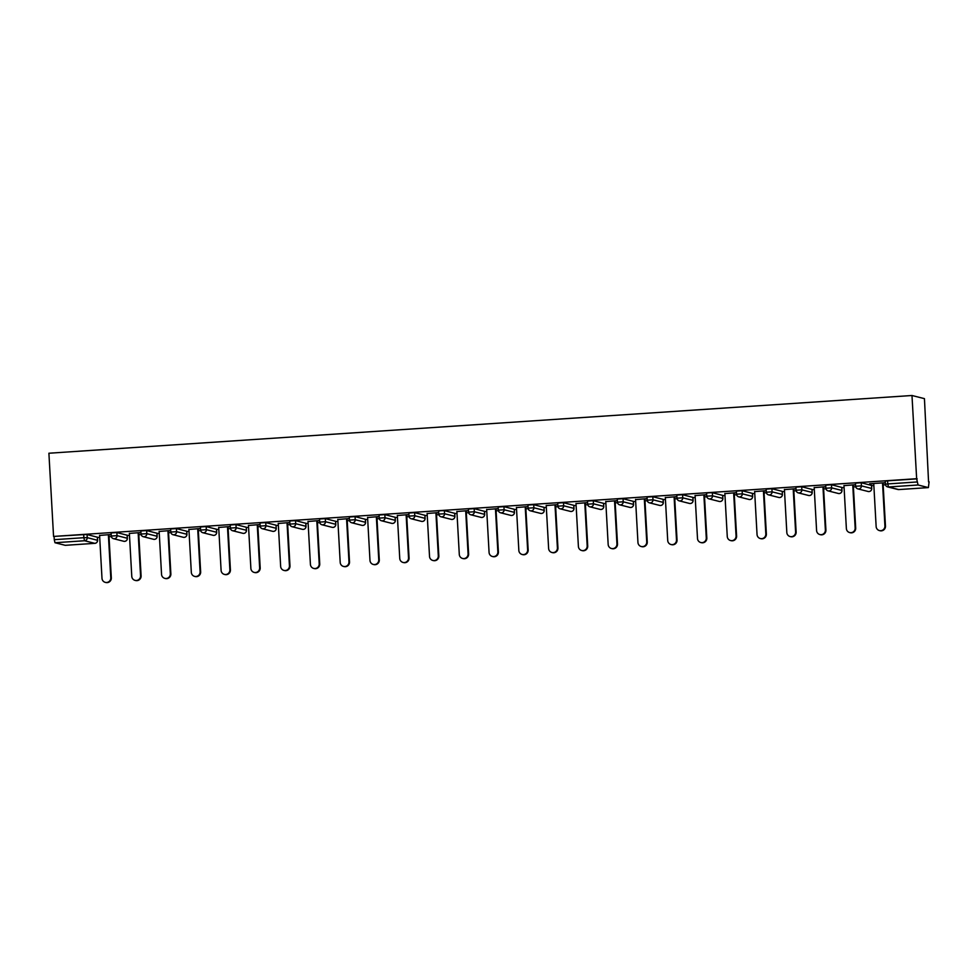 <?xml version="1.0" encoding="UTF-8"?>
<svg xmlns="http://www.w3.org/2000/svg" width="978" height="978" viewBox="0 0 978 978"><rect width="100%" height="100%" fill="white"/><g stroke="black" fill="none" stroke-linecap="round" stroke-linejoin="round"><path stroke-width="1.47" d="M97.433 537.484L99.707 537.338M109.023 536.714L111.345 536.555M127.213 535.492L129.475 535.345M138.79 534.721L141.113 534.563M156.981 533.499L159.255 533.352M168.571 532.729L170.893 532.57M186.761 531.506L189.035 531.36M198.351 530.736L200.673 530.577M216.541 529.514L218.803 529.367M228.118 528.743L230.441 528.585M246.309 527.521L248.583 527.374M257.899 526.751L260.221 526.592M276.089 525.528L278.351 525.382M287.666 524.758L289.989 524.599M305.857 523.548L308.131 523.389M317.447 522.765L319.769 522.607M335.637 521.555L337.899 521.396M347.214 520.773L349.537 520.626M365.405 519.562L367.679 519.404M376.995 518.78L379.317 518.633M395.185 517.57L397.459 517.411M406.775 516.787L409.097 516.641M424.965 515.577L427.227 515.418M436.543 514.807L438.865 514.648M454.733 513.584L457.007 513.438M466.323 512.814L468.645 512.655M484.513 511.592L486.775 511.445M496.09 510.822L498.413 510.663M514.281 509.599L516.555 509.452M525.871 508.829L528.193 508.67M544.061 507.606L546.335 507.46M555.638 506.836L557.961 506.677M573.829 505.614L576.103 505.467M585.419 504.844L587.741 504.685M603.609 503.621L605.883 503.474M615.199 502.851L617.521 502.692M633.389 501.628L635.651 501.482M644.967 500.858L647.289 500.699M663.157 499.648L665.431 499.489M674.747 498.866L677.069 498.707M692.937 497.655L695.199 497.496M704.515 496.873L706.837 496.726M722.705 495.663L724.979 495.504M734.295 494.88L736.617 494.734M752.485 493.67L754.759 493.511M764.062 492.888L766.385 492.741M782.253 491.677L784.527 491.531M793.843 490.907L796.165 490.748M812.033 489.685L814.307 489.538M823.623 488.914L825.945 488.755M841.813 487.692L844.075 487.545M853.391 486.922L855.713 486.763M871.581 485.699L873.855 485.553M883.171 484.929L885.493 484.77M928.562 481.885L924.442 398.645L911.985 395.503L48.9 453.23L53.558 536.433L916.643 478.707L911.985 395.503M898.831 489.562L898.794 489.575A2.922 2.861 104.2 0 1 897.89 489.489A2.922 2.922 0 0 0 898.794 489.575L928.379 487.594L918.073 484.99L888.489 486.971L898.758 489.575L928.379 487.594L929.1 481.848M885.286 481.152L887.608 480.821L887.779 483.927L917.364 481.946L916.643 478.707M887.608 480.821L917.193 478.841M917.364 481.946L918.073 484.99M54.976 542.729L65.257 545.321L94.842 543.34L84.56 540.748L54.976 542.729L54.267 539.673L83.851 537.704L83.68 534.599L87.091 534.538L97.372 537.203M885.322 482.704L869.601 483.755M869.601 483.927L873.745 483.658M883.061 483.034L885.335 482.875M53.558 536.433L83.68 534.599M111.137 532.937L116.859 532.545L127.14 535.211M140.918 530.944L146.639 530.553L156.92 533.218M170.685 528.951L176.419 528.572L186.7 531.225M200.466 526.959L206.187 526.58L216.468 529.232M230.233 524.966L235.967 524.587L246.248 527.24M276.016 525.186L276.236 528.328L276.016 525.186L265.735 522.594L265.906 525.699L276.187 528.291A2.922 2.861 -75.8 0 1 273.485 531.396A2.922 2.861 104.2 0 1 272.618 531.311A2.922 2.922 0 0 0 276.236 528.328L276.187 528.352M260.014 522.973L265.735 522.594M289.781 520.981L295.515 520.602L305.796 523.267M319.561 518.988L325.283 518.609L335.564 521.274M349.342 516.995L355.063 516.616L365.344 519.281M379.109 515.003L384.843 514.624L395.124 517.289M408.89 513.022L414.611 512.631L424.892 515.296M444.391 510.638L444.562 513.743L438.78 514.098L438.609 510.993L440.98 510.699L444.391 510.638L454.672 513.303M468.438 509.037L474.159 508.646L484.44 511.311M514.22 509.257L514.44 512.386L514.22 509.257L503.939 506.653L504.11 509.758L514.391 512.362A2.922 2.861 -75.8 0 1 511.69 515.467A2.922 2.861 104.2 0 1 510.809 515.382A2.922 2.922 0 0 0 514.44 512.386M498.205 507.044L503.939 506.653M527.986 505.051L533.707 504.672L543.988 507.325M557.766 503.059L563.487 502.68L573.768 505.333M587.534 501.066L593.267 500.687L603.548 503.34M617.314 499.073L623.035 498.694L633.316 501.359M647.081 497.081L652.815 496.702L663.096 499.367M676.862 495.088L682.583 494.709L692.864 497.374M712.363 492.716L712.534 495.822L706.752 496.176L706.581 493.071L708.952 492.765L712.363 492.716L722.644 495.381M736.41 491.103L742.131 490.724L752.424 493.389M782.192 491.335L782.412 494.465L782.192 491.335L771.911 488.731L772.082 491.836L782.363 494.44A2.922 2.861 -75.8 0 1 779.662 497.533A2.922 2.861 104.2 0 1 778.781 497.46A2.922 2.922 0 0 0 782.412 494.465M766.19 489.122L771.911 488.731M795.958 487.13L801.691 486.738L811.972 489.403M825.738 485.137L831.459 484.746L841.74 487.411M855.505 483.144L861.239 482.753L871.52 485.418M855.542 484.697L843.977 485.638M853.293 485.027L855.554 484.868M825.774 486.689L814.197 487.631M823.513 487.007L825.787 486.861M795.994 488.682L784.417 489.623M793.733 489L796.006 488.853M766.226 490.675L754.649 491.616M763.965 490.993L766.226 490.846M736.446 492.667L724.869 493.609M734.185 492.985L736.458 492.839M706.678 494.648L695.101 495.601M704.417 494.978L706.678 494.831M676.898 496.641L665.321 497.594M674.637 496.971L676.91 496.824M647.118 498.633L635.553 499.587M644.869 498.963L647.13 498.804M617.35 500.626L605.773 501.58M615.089 500.956L617.362 500.797M587.57 502.619L575.993 503.572M585.309 502.949L587.582 502.79M557.802 504.611L546.225 505.565M555.541 504.941L557.802 504.782M528.022 506.604L516.445 507.558M525.761 506.934L528.034 506.775M498.254 508.597L486.677 509.538M495.993 508.915L498.254 508.768M468.474 510.589L456.897 511.531M466.213 510.907L468.486 510.76M438.694 512.582L427.129 513.523M436.432 512.9L438.706 512.753M408.926 514.575L397.349 515.516M406.665 514.893L408.938 514.746M379.146 516.567L367.569 517.509M376.885 516.885L379.158 516.739M349.378 518.548L337.801 519.501M347.117 518.878L349.378 518.731M319.598 520.54L308.021 521.494M317.337 520.871L319.61 520.724M289.818 522.533L278.253 523.487M287.569 522.863L289.83 522.704M260.05 524.526L248.473 525.479M257.789 524.856L260.062 524.697M230.27 526.519L218.705 527.472M228.008 526.849L230.282 526.69M200.502 528.511L188.925 529.465M198.241 528.841L200.514 528.682M170.722 530.504L159.145 531.457M168.46 530.834L170.734 530.675M140.954 532.497L129.377 533.438M138.693 532.814L140.954 532.668M111.174 534.489L99.597 535.431M108.913 534.807L111.186 534.66M54.096 536.58L54.267 539.673M65.318 545.321L94.842 543.34A2.922 2.861 -75.8 0 0 97.543 540.247L97.372 537.142M873.733 483.474L876.141 526.543A4.474 4.389 -75.8 0 0 879.442 530.577A4.474 4.389 -75.8 0 0 884.919 525.944L882.523 482.887M884.919 525.944L885.469 526.091A4.474 4.389 104.2 0 1 879.98 530.724L879.442 530.577M885.469 526.091L883.048 482.851M843.965 485.467L846.373 528.523A4.474 4.389 -75.8 0 0 849.662 532.57A4.474 4.389 -75.8 0 0 855.151 527.937L852.743 484.88M855.151 527.937L855.689 528.083A4.474 4.389 104.2 0 1 850.212 532.717L849.662 532.57M855.689 528.083L853.281 484.844M814.185 487.46L816.593 530.516A4.474 4.389 -75.8 0 0 819.882 534.563A4.474 4.389 -75.8 0 0 825.371 529.929L822.963 486.873M825.371 529.929L825.921 530.076A4.474 4.389 104.2 0 1 820.432 534.709L819.882 534.563M825.921 530.076L823.5 486.836M784.417 489.452L786.825 532.509A4.474 4.389 -75.8 0 0 790.114 536.555A4.474 4.389 -75.8 0 0 795.603 531.922L793.195 488.866M795.603 531.922L796.141 532.056A4.474 4.389 104.2 0 1 790.652 536.69L790.114 536.555M796.141 532.056L793.733 488.829M754.637 491.445L757.045 534.501A4.474 4.389 -75.8 0 0 760.334 538.548A4.474 4.389 -75.8 0 0 765.823 533.915L763.415 490.858M765.823 533.915L766.373 534.049A4.474 4.389 104.2 0 1 760.884 538.682L760.334 538.548M766.373 534.049L763.952 490.822M724.857 493.438L727.265 536.494A4.474 4.389 -75.8 0 0 730.566 540.541A4.474 4.389 -75.8 0 0 736.055 535.907L733.647 492.851M736.055 535.907L736.593 536.042A4.474 4.389 104.2 0 1 731.104 540.675L730.566 540.541M736.593 536.042L734.172 492.814M695.089 495.43L697.497 538.487A4.474 4.389 -75.8 0 0 700.786 542.533A4.474 4.389 -75.8 0 0 706.275 537.9L703.867 494.844M706.275 537.9L706.825 538.034A4.474 4.389 104.2 0 1 701.336 542.668L700.786 542.533M706.825 538.034L704.404 494.807M665.309 497.423L667.717 540.479A4.474 4.389 -75.8 0 0 671.018 544.526A4.474 4.389 -75.8 0 0 676.495 539.893L674.099 496.836M676.495 539.893L677.045 540.027A4.474 4.389 104.2 0 1 671.556 544.66L671.018 544.526M677.045 540.027L674.624 496.8M635.541 499.416L637.949 542.472A4.474 4.389 -75.8 0 0 641.238 546.519A4.474 4.389 -75.8 0 0 646.727 541.885L644.319 498.829M646.727 541.885L647.265 542.02A4.474 4.389 104.2 0 1 641.788 546.653L641.238 546.519M647.265 542.02L644.857 498.792M605.761 501.408L608.169 544.465A4.474 4.389 -75.8 0 0 611.458 548.511A4.474 4.389 -75.8 0 0 616.947 543.878L614.539 500.822M616.947 543.878L617.497 544.012A4.474 4.389 104.2 0 1 612.008 548.646L611.458 548.511M617.497 544.012L615.076 500.785M575.993 503.401L578.401 546.457A4.474 4.389 -75.8 0 0 581.69 550.504A4.474 4.389 -75.8 0 0 587.179 545.871L584.771 502.802M587.179 545.871L587.717 546.005A4.474 4.389 104.2 0 1 582.228 550.638L581.69 550.504M587.717 546.005L585.309 502.778M546.213 505.381L548.621 548.45A4.474 4.389 -75.8 0 0 551.91 552.484A4.474 4.389 -75.8 0 0 557.399 547.863L554.991 504.795M557.399 547.863L557.949 547.998A4.474 4.389 104.2 0 1 552.46 552.631L551.91 552.484M557.949 547.998L555.528 504.758M516.433 507.374L518.841 550.431A4.474 4.389 -75.8 0 0 522.142 554.477A4.474 4.389 -75.8 0 0 527.631 549.844L525.223 506.787M527.631 549.844L528.169 549.991A4.474 4.389 104.2 0 1 522.68 554.624L522.142 554.477M528.169 549.991L525.748 506.751M486.665 509.367L489.073 552.423A4.474 4.389 -75.8 0 0 492.362 556.47A4.474 4.389 -75.8 0 0 497.851 551.836L495.443 508.78M497.851 551.836L498.401 551.983A4.474 4.389 104.2 0 1 492.912 556.616L492.362 556.47M498.401 551.983L495.98 508.743M456.885 511.36L459.293 554.416A4.474 4.389 -75.8 0 0 462.594 558.462A4.474 4.389 -75.8 0 0 468.071 553.829L465.675 510.773M468.071 553.829L468.621 553.976A4.474 4.389 104.2 0 1 463.132 558.597L462.594 558.462M468.621 553.976L466.2 510.736M427.117 513.352L429.525 556.409A4.474 4.389 -75.8 0 0 432.814 560.455A4.474 4.389 -75.8 0 0 438.303 555.822L435.895 512.765M438.303 555.822L438.841 555.956A4.474 4.389 104.2 0 1 433.364 560.59L432.814 560.455M438.841 555.956L436.432 512.729M397.337 515.345L399.745 558.401A4.474 4.389 -75.8 0 0 403.034 562.448A4.474 4.389 -75.8 0 0 408.523 557.815L406.114 514.758M408.523 557.815L409.073 557.949A4.474 4.389 104.2 0 1 403.584 562.582L403.034 562.448M409.073 557.949L406.652 514.721M367.569 517.338L369.977 560.394A4.474 4.389 -75.8 0 0 373.266 564.44A4.474 4.389 -75.8 0 0 378.755 559.807L376.347 516.751M378.755 559.807L379.293 559.942A4.474 4.389 104.2 0 1 373.804 564.575L373.266 564.44M379.293 559.942L376.885 516.714M337.789 519.33L340.197 562.387A4.474 4.389 -75.8 0 0 343.486 566.433A4.474 4.389 -75.8 0 0 348.975 561.8L346.567 518.743M348.975 561.8L349.525 561.934A4.474 4.389 104.2 0 1 344.036 566.568L343.486 566.433M349.525 561.934L347.104 518.707M308.009 521.323L310.417 564.379A4.474 4.389 -75.8 0 0 313.718 568.426A4.474 4.389 -75.8 0 0 319.207 563.793L316.799 520.736M319.207 563.793L319.745 563.927A4.474 4.389 104.2 0 1 314.256 568.56L313.718 568.426M319.745 563.927L317.324 520.699M278.241 523.316L280.649 566.372A4.474 4.389 -75.8 0 0 283.938 570.418A4.474 4.389 -75.8 0 0 289.427 565.785L287.019 522.729M289.427 565.785L289.977 565.92A4.474 4.389 104.2 0 1 284.488 570.553L283.938 570.418M289.977 565.92L287.556 522.692M248.461 525.308L250.869 568.365A4.474 4.389 -75.8 0 0 254.17 572.411A4.474 4.389 -75.8 0 0 259.647 567.778L257.238 524.721M259.647 567.778L260.197 567.912A4.474 4.389 104.2 0 1 254.708 572.546L254.17 572.411M260.197 567.912L257.776 524.685M218.693 527.289L221.101 570.357A4.474 4.389 -75.8 0 0 224.39 574.404A4.474 4.389 -75.8 0 0 229.879 569.771L227.471 526.702M229.879 569.771L230.417 569.905A4.474 4.389 104.2 0 1 224.94 574.538L224.39 574.404M230.417 569.905L228.008 526.677M188.913 529.281L191.321 572.35A4.474 4.389 -75.8 0 0 194.61 576.384A4.474 4.389 -75.8 0 0 200.099 571.763L197.69 528.695M200.099 571.763L200.649 571.898A4.474 4.389 104.2 0 1 195.16 576.531L194.61 576.384M200.649 571.898L198.228 528.658M159.145 531.274L161.541 574.331A4.474 4.389 -75.8 0 0 164.842 578.377A4.474 4.389 -75.8 0 0 170.331 573.744L167.923 530.687M170.331 573.744L170.869 573.89A4.474 4.389 104.2 0 1 165.38 578.524L164.842 578.377M170.869 573.89L168.46 530.651M129.365 533.267L131.773 576.323A4.474 4.389 -75.8 0 0 135.062 580.37A4.474 4.389 -75.8 0 0 140.551 575.736L138.142 532.68M140.551 575.736L141.101 575.883A4.474 4.389 104.2 0 1 135.612 580.516L135.062 580.37M141.101 575.883L138.68 532.643M99.585 535.259L101.993 578.316A4.474 4.389 -75.8 0 0 105.294 582.362A4.474 4.389 -75.8 0 0 110.783 577.729L108.375 534.673M110.783 577.729L111.321 577.876A4.474 4.389 104.2 0 1 105.832 582.497L105.294 582.362M111.321 577.876L108.9 534.636M885.237 481.127L885.408 484.22L887.779 483.927L888.489 486.971A2.922 2.861 104.2 0 1 885.457 484.257L885.408 484.22A2.922 2.922 0 0 0 887.608 486.897L897.89 489.489M87.091 534.538L87.262 537.643A2.922 2.861 -75.8 0 1 84.56 540.748L83.851 537.704L87.262 537.643L97.543 540.308M861.239 482.753L861.41 485.858L871.691 488.462L871.52 485.357M871.691 488.523L871.691 488.462A2.922 2.861 -75.8 0 1 868.99 491.567A2.922 2.861 104.2 0 1 868.109 491.482A2.922 2.922 0 0 0 871.74 488.487L871.569 485.381M855.457 483.108L855.628 486.213A2.922 2.922 0 0 0 857.828 488.878A2.922 2.861 104.2 0 0 858.708 488.963A2.922 2.861 -75.8 0 0 861.41 485.858L855.689 486.249A2.922 2.861 104.2 0 0 857.828 488.878L868.109 491.482M831.459 484.746L831.63 487.851L841.911 490.455L841.74 487.35M801.691 486.738L801.862 489.844L812.143 492.447L811.96 489.342M742.131 490.724L742.314 493.829L752.583 496.433L752.412 493.328M722.815 498.487L722.815 498.413A2.922 2.861 -75.8 0 1 720.114 501.518A2.922 2.861 104.2 0 1 719.233 501.445L708.952 498.841A2.922 2.861 104.2 0 1 706.813 496.201L706.752 496.176A2.922 2.922 0 0 0 708.952 498.841A2.922 2.861 104.2 0 0 709.832 498.927A2.922 2.861 -75.8 0 0 712.534 495.822L722.815 498.413L722.644 495.32M682.583 494.709L682.754 497.814L693.035 500.406L692.864 497.313M652.815 496.702L652.986 499.807L663.267 502.399L663.096 499.293M623.035 498.694L623.206 501.8L633.487 504.391L633.316 501.286M593.267 500.687L593.438 503.792L603.719 506.384L603.536 503.279M563.487 502.68L563.658 505.773L573.939 508.377L573.768 505.271M533.707 504.672L533.89 507.765L544.159 510.369L543.988 507.264L544.159 510.369A2.922 2.861 -75.8 0 1 541.47 513.474A2.922 2.861 104.2 0 1 540.589 513.389A2.922 2.922 0 0 0 544.22 510.394L544.171 510.43M474.159 508.646L474.33 511.751L484.611 514.355L484.44 511.249M451.261 519.367A2.922 2.922 0 0 0 452.166 519.452A2.922 2.861 104.2 0 1 451.261 519.367L440.98 516.763A2.922 2.861 104.2 0 1 438.841 514.122L438.78 514.098A2.922 2.922 0 0 0 440.98 516.763A2.922 2.861 104.2 0 0 441.86 516.849A2.922 2.861 -75.8 0 0 444.562 513.743L454.843 516.347L454.66 513.242M414.611 512.631L414.782 515.736L425.063 518.34L424.892 515.235M384.843 514.624L385.014 517.729L395.295 520.333L395.112 517.228M355.063 516.616L355.234 519.721L365.515 522.313L365.344 519.22M325.283 518.609L325.466 521.714L335.735 524.306L335.564 521.213M295.515 520.602L295.686 523.707L305.967 526.298L305.796 523.193M235.967 524.587L236.138 527.692L246.419 530.284L246.236 527.179M206.187 526.58L206.358 529.673L216.639 532.276L216.468 529.171M176.419 528.572L176.59 531.665L186.871 534.269L186.688 531.164M146.639 530.553L146.81 533.658L157.091 536.262L156.92 533.157M116.859 532.545L117.042 535.651L127.311 538.255L127.14 535.149M841.911 490.516L841.911 490.455A2.922 2.861 -75.8 0 1 839.21 493.548A2.922 2.861 104.2 0 1 838.329 493.474A2.922 2.922 0 0 0 841.96 490.479L841.789 487.374M825.689 485.1L825.86 488.205A2.922 2.922 0 0 0 828.06 490.87A2.922 2.861 104.2 0 0 828.928 490.956A2.922 2.861 -75.8 0 0 831.63 487.851L825.909 488.242A2.922 2.861 104.2 0 0 828.06 490.87L838.329 493.474M812.143 492.509L812.143 492.447A2.922 2.861 -75.8 0 1 809.442 495.54A2.922 2.861 104.2 0 1 808.561 495.467A2.922 2.922 0 0 0 812.192 492.472L812.021 489.367M795.909 487.093L796.08 490.198A2.922 2.922 0 0 0 798.28 492.863A2.922 2.861 104.2 0 0 799.16 492.949A2.922 2.861 -75.8 0 0 801.862 489.844L796.129 490.222A2.922 2.861 104.2 0 0 798.28 492.863L808.561 495.467M766.129 489.086L766.312 492.191A2.922 2.922 0 0 0 768.5 494.856A2.922 2.861 104.2 0 0 769.38 494.941A2.922 2.861 -75.8 0 0 772.082 491.836L766.361 492.215A2.922 2.861 104.2 0 0 768.5 494.856L778.781 497.46M752.595 496.494L752.583 496.433A2.922 2.861 -75.8 0 1 749.894 499.526A2.922 2.861 104.2 0 1 749.014 499.452A2.922 2.922 0 0 0 752.644 496.457L752.461 493.352M749.014 499.452L738.732 496.848A2.922 2.861 104.2 0 0 739.612 496.934A2.922 2.861 -75.8 0 0 742.314 493.829L736.581 494.208A2.922 2.922 0 0 0 738.732 496.848A2.922 2.861 104.2 0 1 736.581 494.208L736.361 491.078M693.047 500.479L693.035 500.406A2.922 2.861 -75.8 0 1 690.334 503.511A2.922 2.861 104.2 0 1 689.466 503.438A2.922 2.922 0 0 0 693.084 500.443L692.913 497.337M676.813 495.064L676.984 498.169A2.922 2.922 0 0 0 679.184 500.834A2.922 2.861 104.2 0 0 680.065 500.907A2.922 2.861 -75.8 0 0 682.754 497.814L677.033 498.193A2.922 2.861 104.2 0 0 679.184 500.834L689.466 503.438M663.267 502.46L663.267 502.399A2.922 2.861 -75.8 0 1 660.566 505.504A2.922 2.861 104.2 0 1 659.685 505.418A2.922 2.922 0 0 0 663.316 502.435L663.145 499.33M647.033 497.056L647.204 500.161A2.922 2.922 0 0 0 649.404 502.826A2.922 2.861 104.2 0 0 650.284 502.9A2.922 2.861 -75.8 0 0 652.986 499.807L647.265 500.186A2.922 2.861 104.2 0 0 649.404 502.826L659.685 505.418M633.536 504.428L633.487 504.391A2.922 2.861 -75.8 0 1 630.786 507.496A2.922 2.861 104.2 0 1 629.905 507.411A2.922 2.922 0 0 0 633.536 504.428L633.365 501.323M617.265 499.049L617.436 502.154A2.922 2.922 0 0 0 619.636 504.819A2.922 2.861 104.2 0 0 620.504 504.892A2.922 2.861 -75.8 0 0 623.206 501.8L617.485 502.179A2.922 2.861 104.2 0 0 619.636 504.819L629.905 507.411M603.719 506.445L603.719 506.384A2.922 2.861 -75.8 0 1 601.018 509.489A2.922 2.861 104.2 0 1 600.137 509.404A2.922 2.922 0 0 0 603.768 506.408L603.597 503.315M587.485 501.042L587.656 504.147A2.922 2.922 0 0 0 589.856 506.812A2.922 2.861 104.2 0 0 590.736 506.885A2.922 2.861 -75.8 0 0 593.438 503.792L587.705 504.171A2.922 2.861 104.2 0 0 589.856 506.812L600.137 509.404M573.939 508.438L573.939 508.377A2.922 2.861 -75.8 0 1 571.238 511.482A2.922 2.861 104.2 0 1 570.357 511.396A2.922 2.922 0 0 0 573.988 508.401L573.817 505.308M557.704 503.034L557.888 506.127A2.922 2.922 0 0 0 560.076 508.804A2.922 2.861 104.2 0 0 560.956 508.878A2.922 2.861 -75.8 0 0 563.658 505.773L557.937 506.164A2.922 2.861 104.2 0 0 560.076 508.804L570.357 511.396M527.937 505.027L528.108 508.12A2.922 2.922 0 0 0 530.308 510.797A2.922 2.861 104.2 0 0 531.188 510.871A2.922 2.861 -75.8 0 0 533.89 507.765L528.157 508.157A2.922 2.861 104.2 0 0 530.308 510.797L540.589 513.389M498.157 507.007L498.328 510.113A2.922 2.922 0 0 0 500.528 512.778A2.922 2.861 104.2 0 0 501.408 512.863A2.922 2.861 -75.8 0 0 504.11 509.758L498.389 510.149A2.922 2.861 104.2 0 0 500.528 512.778L510.809 515.382M484.66 514.379L484.611 514.355A2.922 2.861 -75.8 0 1 481.909 517.448A2.922 2.861 104.2 0 1 481.042 517.374A2.922 2.922 0 0 0 484.66 514.379L484.489 511.274M468.389 509L468.56 512.105A2.922 2.922 0 0 0 470.76 514.77A2.922 2.861 104.2 0 0 471.64 514.856A2.922 2.861 -75.8 0 0 474.33 511.751L468.609 512.142A2.922 2.861 104.2 0 0 470.76 514.77L481.042 517.374M454.892 516.372L454.843 516.347A2.922 2.861 -75.8 0 1 452.142 519.44A2.922 2.922 0 0 0 454.892 516.372L454.721 513.267M425.112 518.364L425.063 518.34A2.922 2.861 -75.8 0 1 422.362 521.433A2.922 2.861 104.2 0 1 421.481 521.36A2.922 2.922 0 0 0 425.112 518.364L424.941 515.259M408.841 512.985L409.012 516.091A2.922 2.922 0 0 0 411.212 518.756A2.922 2.861 104.2 0 0 412.08 518.841A2.922 2.861 -75.8 0 0 414.782 515.736L409.061 516.115A2.922 2.861 104.2 0 0 411.212 518.756L421.481 521.36M395.344 520.357L395.295 520.333A2.922 2.861 -75.8 0 1 392.594 523.426A2.922 2.861 104.2 0 1 391.713 523.352A2.922 2.922 0 0 0 395.344 520.357L395.173 517.252M379.061 514.978L379.232 518.083A2.922 2.922 0 0 0 381.432 520.748A2.922 2.861 104.2 0 0 382.312 520.834A2.922 2.861 -75.8 0 0 385.014 517.729L379.281 518.108A2.922 2.861 104.2 0 0 381.432 520.748L391.713 523.352M365.564 522.35L365.515 522.313A2.922 2.861 -75.8 0 1 362.814 525.418A2.922 2.861 104.2 0 1 361.933 525.345A2.922 2.922 0 0 0 365.564 522.35L365.393 519.245M349.28 516.971L349.464 520.076A2.922 2.922 0 0 0 351.652 522.741A2.922 2.861 104.2 0 0 352.532 522.827A2.922 2.861 -75.8 0 0 355.234 519.721L349.513 520.1A2.922 2.861 104.2 0 0 351.652 522.741L361.933 525.345M335.747 524.379L335.735 524.306A2.922 2.861 -75.8 0 1 333.046 527.411A2.922 2.861 104.2 0 1 332.165 527.338A2.922 2.922 0 0 0 335.796 524.342L335.613 521.237M319.513 518.963L319.684 522.069A2.922 2.922 0 0 0 321.884 524.734A2.922 2.861 104.2 0 0 322.764 524.807A2.922 2.861 -75.8 0 0 325.466 521.714L319.733 522.093A2.922 2.861 104.2 0 0 321.884 524.734L332.165 527.338M305.967 526.36L305.967 526.298A2.922 2.861 -75.8 0 1 303.266 529.404A2.922 2.861 104.2 0 1 302.385 529.318A2.922 2.922 0 0 0 306.016 526.335L305.845 523.23M289.732 520.956L289.904 524.061A2.922 2.922 0 0 0 292.104 526.726A2.922 2.861 104.2 0 0 292.984 526.8A2.922 2.861 -75.8 0 0 295.686 523.707L289.965 524.086A2.922 2.861 104.2 0 0 292.104 526.726L302.385 529.318M259.965 522.949L260.136 526.054A2.922 2.922 0 0 0 262.336 528.719A2.922 2.861 104.2 0 0 263.216 528.792A2.922 2.861 -75.8 0 0 265.906 525.699L260.185 526.078A2.922 2.861 104.2 0 0 262.336 528.719L272.618 531.311M246.419 530.345L246.419 530.284A2.922 2.861 -75.8 0 1 243.718 533.389A2.922 2.861 104.2 0 1 242.837 533.303A2.922 2.922 0 0 0 246.468 530.308L246.297 527.215M242.837 533.303L232.556 530.712A2.922 2.861 104.2 0 0 233.436 530.785A2.922 2.861 -75.8 0 0 236.138 527.692L230.405 528.071A2.922 2.922 0 0 0 232.556 530.712A2.922 2.861 104.2 0 1 230.405 528.071L230.185 524.941M216.639 532.338L216.639 532.276A2.922 2.861 -75.8 0 1 213.938 535.382A2.922 2.861 104.2 0 1 213.057 535.296A2.922 2.922 0 0 0 216.688 532.301L216.517 529.208M200.417 526.934L200.588 530.027A2.922 2.922 0 0 0 202.788 532.704A2.922 2.861 104.2 0 0 203.656 532.778A2.922 2.861 -75.8 0 0 206.358 529.673L200.637 530.064A2.922 2.861 104.2 0 0 202.788 532.704L213.057 535.296M186.871 534.33L186.871 534.269A2.922 2.861 -75.8 0 1 184.17 537.374A2.922 2.861 104.2 0 1 183.289 537.289A2.922 2.922 0 0 0 186.92 534.294L186.749 531.188M170.637 528.927L170.808 532.02A2.922 2.922 0 0 0 173.008 534.697A2.922 2.861 104.2 0 0 173.888 534.77A2.922 2.861 -75.8 0 0 176.59 531.665L170.857 532.056A2.922 2.861 104.2 0 0 173.008 534.697L183.289 537.289M157.091 536.323L157.091 536.262A2.922 2.861 -75.8 0 1 154.39 539.367A2.922 2.861 104.2 0 1 153.509 539.281A2.922 2.922 0 0 0 157.14 536.286L156.969 533.181M140.856 530.907L141.04 534.012A2.922 2.922 0 0 0 143.228 536.678A2.922 2.861 104.2 0 0 144.108 536.763A2.922 2.861 -75.8 0 0 146.81 533.658L141.089 534.049A2.922 2.861 104.2 0 0 143.228 536.678L153.509 539.281M127.323 538.316L127.311 538.255A2.922 2.861 -75.8 0 1 124.609 541.347A2.922 2.861 104.2 0 1 123.741 541.274A2.922 2.922 0 0 0 127.372 538.279L127.189 535.174M111.089 532.9L111.26 536.005A2.922 2.922 0 0 0 113.46 538.67A2.922 2.861 104.2 0 0 114.34 538.756A2.922 2.861 -75.8 0 0 117.042 535.651L111.309 536.042A2.922 2.861 104.2 0 0 113.46 538.67L123.741 541.274M722.693 495.345L722.864 498.45A2.922 2.922 0 0 1 719.233 501.445M97.421 537.166L97.592 540.272A2.922 2.922 0 0 1 94.878 543.352"/></g></svg>
